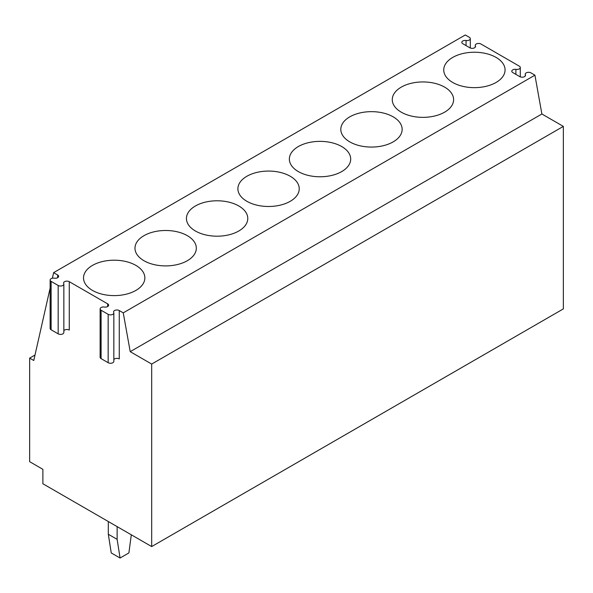 <?xml version="1.0" encoding="UTF-8"?>
<svg xmlns="http://www.w3.org/2000/svg" width="593" height="593" viewBox="0 0 593 593"><rect width="100%" height="100%" fill="white"/><g stroke="black" fill="none" stroke-linecap="round" stroke-linejoin="round"><path stroke-width="0.89" d="M50.138 280.029A3.328 1.92 0 0 0 51.117 281.386L58.173 285.463L58.173 333.844L51.117 329.767A3.328 1.92 0 0 1 50.138 328.411L50.138 280.029A3.328 1.92 0 0 1 51.117 278.673A3.328 1.92 0 0 1 54.386 278.184A3.328 1.92 0 0 0 58.633 276.338A3.328 1.92 0 0 0 57.662 274.982L53.622 272.647L52.362 278.213M100.128 308.886A3.328 1.92 0 0 0 101.106 310.25L108.163 314.32L108.163 362.708L101.106 358.632A3.328 1.92 0 0 1 100.128 357.275L100.128 308.886A3.328 1.92 0 0 1 101.106 307.53A3.328 1.92 0 0 1 104.375 307.041A3.328 1.92 0 0 0 108.623 305.195A3.328 1.92 0 0 0 107.652 303.838L69.27 281.682L69.27 330.064A3.328 1.92 0 0 0 63.851 330.679M58.173 333.844A3.328 1.92 0 0 0 62.88 333.844A3.328 1.92 0 0 0 63.851 332.488L63.851 284.099A3.328 1.92 0 0 0 63.725 283.573A3.328 1.92 0 0 1 63.592 283.039A3.328 1.92 0 0 1 65.645 281.267A3.328 1.92 0 0 1 69.27 281.682M58.173 285.463A3.328 1.92 0 0 0 62.88 285.463A3.328 1.92 0 0 0 63.851 284.099M50.138 288.057L33.764 360.5L29.65 358.12L29.65 461.68L42.881 469.322L42.881 483.755L151.682 546.568L563.35 308.894L563.35 126.391L541.883 113.997L130.215 351.671L123.255 312.852L119.26 310.547L119.26 358.928A3.328 1.92 0 0 0 113.841 359.543M108.163 362.708A3.328 1.92 0 0 0 112.863 362.708A3.328 1.92 0 0 0 113.841 361.345L113.841 312.963A3.328 1.92 0 0 0 113.708 312.429A3.328 1.92 0 0 1 113.582 311.903A3.328 1.92 0 0 1 115.635 310.124A3.328 1.92 0 0 1 119.26 310.547M108.163 314.32A3.328 1.92 0 0 0 112.863 314.32A3.328 1.92 0 0 0 113.841 312.963M541.883 113.997L534.923 75.178L123.255 312.852M151.682 546.568L151.682 364.065L130.215 351.671M563.35 126.391L151.682 364.065M515.88 74.362L515.88 69.337A3.328 1.92 0 0 0 520.291 67.52A3.328 1.92 0 0 0 519.32 66.164L480.945 44.008A3.328 1.92 0 0 0 477.313 43.593A3.328 1.92 0 0 0 475.26 45.364A3.328 1.92 0 0 0 475.445 45.995L475.445 46.869M534.923 75.178L530.928 72.865A3.328 1.92 0 0 0 527.303 72.45A3.328 1.92 0 0 0 525.25 74.229A3.328 1.92 0 0 0 525.383 74.762L525.383 75.8M466.046 45.594L466.046 40.509A3.328 1.92 0 0 0 470.301 38.664A3.328 1.92 0 0 0 469.33 37.3L465.29 34.972L53.622 272.647M35.002 355.029L29.65 358.12M466.046 40.509A3.328 1.92 0 0 0 461.821 42.355A3.328 1.92 0 0 0 462.792 43.719L469.849 47.788A3.328 1.92 0 0 0 473.473 48.203A3.328 1.92 0 0 0 475.527 46.432A3.328 1.92 0 0 0 475.445 45.995M515.88 69.337A3.328 1.92 0 0 0 511.796 71.212A3.328 1.92 0 0 0 512.767 72.568L519.824 76.645A3.328 1.92 0 0 0 523.449 77.06A3.328 1.92 0 0 0 525.502 75.281A3.328 1.92 0 0 0 525.383 74.762M452.711 82.464A30.666 17.708 0 0 0 486.134 86.296A30.666 17.708 0 0 0 505.066 69.937A30.666 17.708 0 0 0 496.089 57.417A30.666 17.708 0 0 0 462.666 53.585A30.666 17.708 0 0 0 443.734 69.937A30.666 17.708 0 0 0 452.711 82.464M401.253 112.173A30.666 17.708 0 0 0 434.676 116.006A30.666 17.708 0 0 0 453.608 99.646A30.666 17.708 0 0 0 444.624 87.127A30.666 17.708 0 0 0 411.208 83.294A30.666 17.708 0 0 0 392.269 99.646A30.666 17.708 0 0 0 401.253 112.173M349.796 141.883A30.666 17.708 0 0 0 383.219 145.715A30.666 17.708 0 0 0 402.15 129.356A30.666 17.708 0 0 0 393.166 116.836A30.666 17.708 0 0 0 359.743 113.004A30.666 17.708 0 0 0 340.812 129.356A30.666 17.708 0 0 0 349.796 141.883M298.338 171.592A30.666 17.708 0 0 0 331.761 175.424A30.666 17.708 0 0 0 350.693 159.065A30.666 17.708 0 0 0 341.709 146.545A30.666 17.708 0 0 0 308.286 142.713A30.666 17.708 0 0 0 289.354 159.065A30.666 17.708 0 0 0 298.338 171.592M246.881 201.301A30.666 17.708 0 0 0 280.304 205.134A30.666 17.708 0 0 0 299.235 188.774A30.666 17.708 0 0 0 290.251 176.254A30.666 17.708 0 0 0 256.828 172.422A30.666 17.708 0 0 0 237.897 188.774A30.666 17.708 0 0 0 246.881 201.301M195.423 231.011A30.666 17.708 0 0 0 228.846 234.843A30.666 17.708 0 0 0 247.778 218.491A30.666 17.708 0 0 0 238.794 205.964A30.666 17.708 0 0 0 205.371 202.131A30.666 17.708 0 0 0 186.439 218.491A30.666 17.708 0 0 0 195.423 231.011M143.958 260.72A30.666 17.708 0 0 0 177.381 264.552A30.666 17.708 0 0 0 196.32 248.2A30.666 17.708 0 0 0 187.336 235.673A30.666 17.708 0 0 0 153.913 231.841A30.666 17.708 0 0 0 134.982 248.2A30.666 17.708 0 0 0 143.958 260.72M92.501 290.429A30.666 17.708 0 0 0 125.924 294.261A30.666 17.708 0 0 0 144.855 277.909A30.666 17.708 0 0 0 135.879 265.382A30.666 17.708 0 0 0 102.456 261.55A30.666 17.708 0 0 0 83.524 277.909A30.666 17.708 0 0 0 92.501 290.429M108.311 521.529L108.311 534.256L111.247 552.935L120.068 558.028L128.889 552.935L131.305 534.804M108.311 534.256L117.132 539.356L120.068 558.028M117.132 526.621L117.132 539.356M57.662 277.694L57.662 274.982M51.117 329.767L51.117 281.386M107.652 306.551L107.652 303.838M101.106 358.632L101.106 310.25M520.291 76.868L520.291 67.52M525.25 76.023L525.25 74.229M470.301 48.011L470.301 38.664M475.26 47.188L475.26 45.364"/></g></svg>
